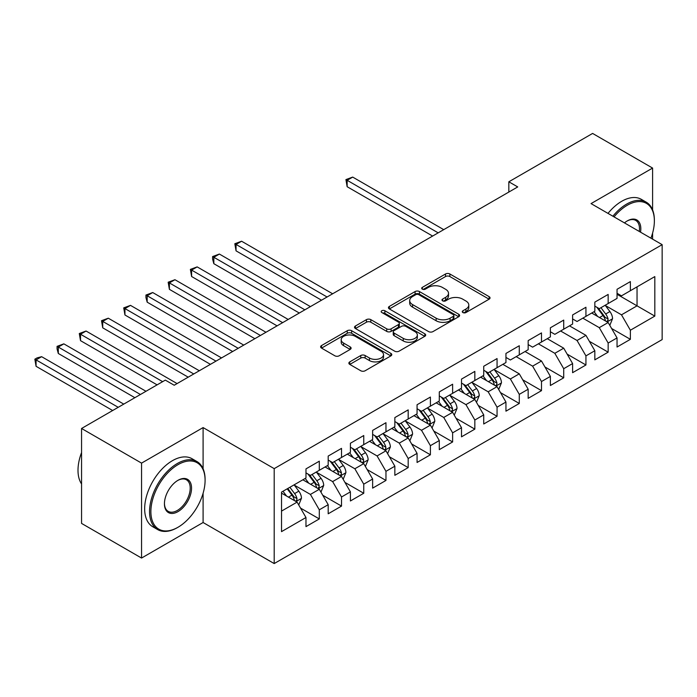 <?xml version="1.0" encoding="UTF-8"?>
<svg xmlns="http://www.w3.org/2000/svg" width="697" height="697" viewBox="0 0 697 697"><rect width="100%" height="100%" fill="white"/><g stroke="black" fill="none" stroke-linecap="round" stroke-linejoin="round"><path stroke-width="1.05" d="M462.904 312.552A2.161 1.246 0 0 0 465.953 312.552L489.128 299.179A3.084 1.777 0 0 0 490.035 297.915A3.084 1.777 0 0 0 489.128 296.652L449.87 273.991A3.084 1.777 0 0 0 445.514 273.991L422.338 287.373A2.161 1.246 0 0 0 421.702 288.253A2.161 1.246 0 0 0 422.338 289.133A2.161 1.246 0 0 0 425.388 289.133L428.394 287.399A9.871 5.698 0 0 1 442.351 287.399L445.618 289.29A9.871 5.698 0 0 1 448.511 293.315A9.871 5.698 0 0 1 445.618 297.349L442.621 299.083A2.161 1.246 0 0 0 441.985 299.963A2.161 1.246 0 0 0 442.621 300.843A2.161 1.246 0 0 0 445.671 300.843L448.676 299.109A9.871 5.698 0 0 1 462.634 299.109L465.901 300.999A9.871 5.698 0 0 1 468.793 305.033A9.871 5.698 0 0 1 465.901 309.059L462.904 310.792A2.161 1.246 0 0 0 462.268 311.672A2.161 1.246 0 0 0 462.904 312.552L462.904 310.792M349.763 361.882A3.084 1.777 0 0 0 348.866 363.137A3.084 1.777 0 0 0 349.763 364.4L360.776 370.76A3.084 1.777 0 0 0 365.141 370.76L390.878 355.897A3.084 1.777 0 0 0 391.784 354.642A3.084 1.777 0 0 0 390.878 353.379L351.619 330.718A3.084 1.777 0 0 0 347.254 330.718L321.517 345.573A3.084 1.777 0 0 0 320.62 346.836A3.084 1.777 0 0 0 321.517 348.091L334.821 355.775A3.084 1.777 0 0 0 339.186 355.775L350.199 349.415A3.084 1.777 0 0 0 351.105 348.16A3.084 1.777 0 0 0 350.199 346.897L343.604 343.09A8.251 4.766 0 0 1 341.19 339.718A8.251 4.766 0 0 1 346.278 335.318A8.251 4.766 0 0 1 355.27 336.355L381.12 351.271A8.251 4.766 0 0 1 383.533 354.642A8.251 4.766 0 0 1 378.436 359.042A8.251 4.766 0 0 1 369.445 358.014L365.141 355.522A3.084 1.777 0 0 0 360.776 355.522L349.763 361.882L349.763 364.4M203.097 468.75L203.097 427.583L141.552 463.122L81.558 428.481L165.32 380.118L174.206 385.249L517.723 186.927L508.836 181.795L508.836 192.058M203.097 427.583L274.2 468.637L662.15 244.656L662.15 339.587L274.2 563.568L274.2 468.637M652.592 209.893L652.592 168.073L591.047 203.602L662.15 244.656M652.592 168.073L592.607 133.432L508.836 181.795M428.611 331.598A3.084 1.777 0 0 0 432.968 331.598L458.704 316.743A3.084 1.777 0 0 0 459.611 315.48A3.084 1.777 0 0 0 458.704 314.225L419.446 291.555A3.084 1.777 0 0 0 415.09 291.555L389.353 306.419A3.084 1.777 0 0 0 388.447 307.673A3.084 1.777 0 0 0 389.353 308.937L428.611 331.598M382.688 313.023A2.161 1.246 0 0 1 384.875 313.328L384.875 310.757L424.795 333.802A3.084 1.777 0 0 1 425.693 335.065A3.084 1.777 0 0 1 424.795 336.32L399.059 351.175A3.084 1.777 0 0 1 394.694 351.175L355.435 328.514L355.435 325.996A3.084 1.777 0 0 0 354.529 327.25A3.084 1.777 0 0 0 355.435 328.514M355.435 325.996L366.448 319.635A3.084 1.777 0 0 1 370.813 319.635L386.73 328.827A3.084 1.777 0 0 0 391.095 328.827L398.405 324.61A3.084 1.777 0 0 0 399.303 323.347A3.084 1.777 0 0 0 398.405 322.092L381.825 312.517A2.161 1.246 0 0 1 381.189 311.637A2.161 1.246 0 0 1 382.522 310.487A2.161 1.246 0 0 1 384.875 310.757M617.045 294.3L637.041 305.844L637.041 286.859L654.814 276.596L630.376 290.71L630.376 281.597L617.045 289.299L617.045 298.403L608.159 303.535L608.159 294.43L594.829 302.123L594.829 311.237L585.933 316.368L585.933 307.255L572.603 314.957L572.603 324.061L563.716 329.193L563.716 320.089L550.386 327.782L550.386 336.886L541.499 342.018L541.499 332.913L528.169 340.606L528.169 349.72L519.282 354.851L519.282 345.738L505.944 353.44L505.944 362.545L497.057 367.676L497.057 358.572L483.727 366.265L483.727 375.378L474.84 380.51L474.84 371.396L461.51 379.098L461.51 388.203L452.623 393.335L452.623 384.23L439.293 391.923L439.293 401.028L430.397 406.159L430.397 397.055L417.067 404.748L417.067 413.861L408.181 418.993L408.181 409.88L394.85 417.581L394.85 426.686L385.964 431.818L385.964 422.713L372.634 430.406L372.634 439.519L363.747 444.651L363.747 435.538L350.408 443.24L350.408 452.344L341.521 457.476L341.521 448.371L328.191 456.065L328.191 465.169L319.304 470.301L319.304 461.196L305.974 468.889L305.974 478.003L281.527 492.108L281.527 531.628L305.974 517.514L297.088 502.119L281.527 493.136M654.814 276.596L654.814 316.107L630.376 330.221L621.489 314.826L605.379 305.521M611.6 328.487L630.376 339.326L630.376 330.221M630.376 339.326L617.045 347.028L617.045 337.914L608.159 343.046L599.272 327.651L582.823 318.163M589.383 341.321L608.159 352.159L608.159 343.046M608.159 352.159L594.829 359.852L594.829 350.748L585.933 355.879L577.046 340.485L560.606 330.988M567.166 354.146L585.933 364.984L585.933 355.879M585.933 364.984L572.603 372.686L572.603 363.573L563.716 368.704L554.829 353.309L538.389 343.821M544.941 366.97L563.716 377.809L563.716 368.704M563.716 377.809L550.386 385.511L550.386 376.406L541.499 381.529L532.613 366.143L516.172 356.646M522.724 379.804L541.499 390.642L541.499 381.529M541.499 390.642L528.169 398.335L528.169 389.231L519.282 394.363L510.387 378.968L494.278 369.663M500.507 392.629L519.282 403.467L519.282 394.363M519.282 403.467L505.944 411.169L505.944 402.056L497.057 407.187L488.17 391.792L472.061 382.496M478.281 405.462L497.057 416.301L497.057 407.187M497.057 416.301L483.727 423.994L483.727 414.889L474.84 420.021L465.953 404.626L449.844 395.321M456.065 418.287L474.84 429.125L474.84 420.021M474.84 429.125L461.51 436.827L461.51 427.714L452.623 432.846L443.736 417.451L427.627 408.154M433.848 431.112L452.623 441.95L452.623 432.846M452.623 441.95L439.293 449.652L439.293 440.548L430.397 445.671L421.511 430.284L405.401 420.979M411.622 443.945L430.397 454.784L430.397 445.671M430.397 454.784L417.067 462.477L417.067 453.372L408.181 458.504L399.294 443.109L383.184 433.804M389.405 456.77L408.181 467.609L408.181 458.504M408.181 467.609L394.85 475.31L394.85 466.197L385.964 471.329L377.077 455.934L360.968 446.638M367.188 469.604L385.964 480.442L385.964 471.329M385.964 480.442L372.634 488.135L372.634 479.031L363.747 484.162L354.851 468.767L338.742 459.462M344.971 482.429L363.747 493.267L363.747 484.162M363.747 493.267L350.408 500.969L350.408 491.855L341.521 496.987L332.635 481.592L316.525 472.296M322.746 495.253L341.521 506.092L341.521 496.987M341.521 506.092L328.191 513.794L328.191 504.689L319.304 509.812L310.418 494.426L294.308 485.121M300.529 508.087L319.304 518.925L319.304 509.812M319.304 518.925L305.974 526.618L305.974 517.514M305.974 472.871L310.418 475.432L319.304 470.301M281.527 511.101L297.088 502.119M328.191 460.046L332.635 462.608L341.521 457.476M310.418 494.426L319.304 489.294L302.864 479.797M328.191 504.689L319.304 489.294M350.408 447.213L354.851 449.783L363.747 444.651M332.635 481.592L341.521 476.46L325.081 466.973M350.408 491.855L341.521 476.46M372.634 434.388L377.077 436.949L385.964 431.818M354.851 468.767L363.747 463.636L347.298 454.139M372.634 479.031L363.747 463.636M394.85 421.554L399.294 424.125L408.181 418.993M377.077 455.934L385.964 450.802L369.523 441.314M394.85 466.197L385.964 450.802M417.067 408.73L421.511 411.291L430.397 406.159M399.294 443.109L408.181 437.977L391.74 428.481M417.067 453.372L408.181 437.977M439.293 395.905L443.736 398.466L452.623 393.335M421.511 430.284L430.397 425.153L413.957 415.656M439.293 440.548L430.397 425.153M461.51 383.071L465.953 385.641L474.84 380.51M443.736 417.451L452.623 412.319L436.174 402.831M461.51 427.714L452.623 412.319M483.727 370.246L488.17 372.808L497.057 367.676M465.953 404.626L474.84 399.494L458.399 389.998M483.727 414.889L474.84 399.494M505.944 357.413L510.387 359.983L519.282 354.851M488.17 391.792L497.057 386.661L480.616 377.173M505.944 402.056L497.057 386.661M528.169 344.588L532.613 347.15L541.499 342.018M510.387 378.968L519.282 373.836L502.833 364.339M528.169 389.231L519.282 373.836M550.386 331.763L554.829 334.325L563.716 329.193M532.613 366.143L541.499 361.011L525.059 351.515M550.386 376.406L541.499 361.011M572.603 318.93L577.046 321.5L585.933 316.368M554.829 353.309L563.716 348.178L547.276 338.69M572.603 363.573L563.716 348.178M594.829 306.105L599.272 308.666L608.159 303.535M577.046 340.485L585.933 335.353L569.493 325.856M594.829 350.748L585.933 335.353M617.045 293.271L621.489 295.842L630.376 290.71M599.272 327.651L608.159 322.519L591.718 313.031M617.045 337.914L608.159 322.519M81.558 428.481L81.558 523.412L141.552 558.053L203.097 522.515L274.2 563.568M141.552 463.122L141.552 558.053M652.592 239.141L652.592 233.094M621.489 314.826L637.041 305.844L654.814 316.107M203.097 522.515L203.097 493.267M463.766 312.857L465.901 311.629A9.871 5.698 0 0 0 468.793 307.595L468.793 305.033M448.511 293.315L448.511 295.885A9.871 5.698 0 0 1 445.618 299.91L443.484 301.148M489.094 299.196L449.87 276.552A3.084 1.777 0 0 0 445.514 276.552L423.201 289.438M458.661 316.76L419.446 294.125A3.084 1.777 0 0 0 415.09 294.125L389.388 308.954M453.25 316.36A2.161 1.246 0 0 0 453.886 315.48A2.161 1.246 0 0 0 453.25 314.6L418.792 294.7A2.161 1.246 0 0 0 415.743 294.7L412.58 296.53A9.871 5.698 0 0 0 409.688 300.564A9.871 5.698 0 0 0 412.58 304.589L436.13 318.189A9.871 5.698 0 0 0 450.088 318.189L453.25 316.36L453.25 318.93A2.161 1.246 0 0 0 453.886 318.05L453.886 315.48M409.688 300.564L409.688 303.125A9.871 5.698 0 0 0 412.58 307.15L412.58 304.589M453.25 318.93L450.088 320.751A9.871 5.698 0 0 1 436.13 320.751L412.58 307.15M355.479 328.54L366.448 322.206L366.448 319.635M399.303 323.347L399.303 325.917A3.084 1.777 0 0 1 398.405 327.172L391.095 331.397A3.084 1.777 0 0 1 386.73 331.397L370.813 322.206A3.084 1.777 0 0 0 366.448 322.206M384.875 313.328L424.752 336.346M403.258 338.367A8.251 4.766 0 0 0 412.249 339.395A8.251 4.766 0 0 0 417.337 334.996A8.251 4.766 0 0 0 414.924 331.633L405.82 326.37A3.084 1.777 0 0 0 401.455 326.37L394.145 330.587A3.084 1.777 0 0 0 393.247 331.85A3.084 1.777 0 0 0 394.145 333.105L403.258 338.367L403.258 340.929A8.251 4.766 0 0 0 412.249 341.966A8.251 4.766 0 0 0 417.337 337.566L417.337 334.996M393.247 331.85L393.247 334.412A3.084 1.777 0 0 0 394.145 335.675L394.145 333.105M403.258 340.929L394.145 335.675M383.533 354.642L383.533 357.204A8.251 4.766 0 0 1 378.436 361.612A8.251 4.766 0 0 1 369.445 360.576L365.141 358.092A3.084 1.777 0 0 0 360.776 358.092L349.807 364.426M341.19 339.718L341.19 342.288A8.251 4.766 0 0 0 343.604 345.651L343.604 343.09M350.164 349.441L343.604 345.651M390.834 355.923L351.619 333.279A3.084 1.777 0 0 0 347.254 333.279L321.561 348.117M609.805 325.368L612.558 318.651A8.329 4.809 -120 0 0 609.901 311.559L605.179 305.26M597.66 316.464L594.071 311.672M592.389 313.423L591.98 312.875M443.728 229.644L352.699 177.09L347.141 180.296L347.141 186.709L432.619 236.056M606.59 321.613L607.88 320.454L608.063 318.999A8.329 4.809 -120 0 0 605.676 313.998L600.953 307.691M598.261 308.083L604.09 315.872A4.243 2.448 60 0 1 604.865 317.161L608.063 318.999M596.798 307.238L603.01 315.532A8.329 4.809 60 0 1 605.397 320.542L605.562 321.021M347.141 186.709L345.921 179.591L438.178 232.85M345.921 179.591L352.699 177.09M650.928 238.174A38.335 22.13 120 0 0 654.37 220.923A38.335 22.13 120 0 0 627.265 205.275A38.335 22.13 120 0 0 614.048 216.88M612.89 216.209A39.276 22.679 -60 0 1 626.603 204.116A39.276 22.679 -60 0 1 646.241 202.174A39.276 22.679 -60 0 1 654.37 220.156L654.37 220.923M624.451 222.892A19.168 11.065 -60 0 1 627.265 220.923L627.265 220.923A19.168 11.065 -60 0 1 640.526 232.171M639.288 231.456A18.227 10.525 120 0 0 635.708 220.409A18.227 10.525 120 0 0 626.925 221.123M608.002 213.395A39.276 22.679 -60 0 1 621.707 201.294A39.276 22.679 -60 0 1 641.353 199.351L646.241 202.174M177.988 464.664A38.335 22.13 120 0 0 150.883 511.615A38.335 22.13 120 0 0 177.988 527.263L177.326 527.646A39.276 22.679 -60 0 1 157.679 529.589A39.276 22.679 -60 0 1 151.658 498.12A39.276 22.679 -60 0 1 177.326 463.505A39.276 22.679 -60 0 1 196.963 461.562A39.276 22.679 -60 0 1 205.092 479.545L205.092 480.311A38.335 22.13 120 0 0 177.988 464.664M177.988 480.311L177.988 480.311A19.168 11.065 -60 0 1 191.544 488.135A19.168 11.065 -60 0 1 177.988 511.615A19.168 11.065 -60 0 1 164.431 503.783A19.168 11.065 -60 0 1 177.988 480.311L177.988 480.311M164.44 503.391A18.227 10.525 120 0 0 168.212 511.363A18.227 10.525 120 0 0 177.326 510.457A18.227 10.525 120 0 0 189.227 494.4A18.227 10.525 120 0 0 186.43 479.789A18.227 10.525 120 0 0 177.648 480.512M81.558 483.953A39.276 22.679 -60 0 1 81.558 452.553M157.679 529.589L152.791 526.766A39.276 22.679 -60 0 1 146.771 495.297A39.276 22.679 -60 0 1 172.429 460.682A39.276 22.679 -60 0 1 192.076 458.739L196.963 461.562M177.326 527.646L177.988 527.263A38.335 22.13 120 0 0 205.092 480.311M498.703 389.51L501.457 382.792A8.329 4.809 -120 0 0 498.799 375.7L494.077 369.401M486.558 380.606L482.969 375.814M481.296 377.565L480.886 377.016M332.635 293.785L241.606 241.232L236.048 244.438L236.048 250.85L321.526 300.198M495.489 385.755L496.778 384.596L496.961 383.141A8.329 4.809 -120 0 0 494.582 378.14L489.86 371.832M487.168 372.224L492.997 380.013A4.243 2.448 60 0 1 493.764 381.303L496.961 383.141M485.696 371.379L491.916 379.673A8.329 4.809 60 0 1 494.295 384.683L494.461 385.162M236.048 250.85L234.828 243.732L327.076 296.992M234.828 243.732L241.606 241.232M476.487 402.343L479.24 395.617A8.329 4.809 -120 0 0 476.582 388.525L471.86 382.226M464.341 393.43L460.752 388.638M459.07 390.39L458.661 389.841M310.418 306.619L219.381 254.056L213.831 257.263L213.831 263.684L299.309 313.031M473.272 398.588L474.561 397.429L474.744 395.974A8.329 4.809 -120 0 0 472.357 390.965L467.643 384.666M464.943 385.058L470.771 392.838A4.243 2.448 60 0 1 471.547 394.127L474.744 395.974M463.479 384.213L469.691 392.507A8.329 4.809 60 0 1 472.078 397.517L472.244 397.996M213.831 263.684L212.602 259.127L212.602 256.557L304.859 309.825M212.602 256.557L219.381 254.056M454.261 415.168L457.023 408.442A8.329 4.809 -120 0 0 454.366 401.359L449.643 395.051M442.116 406.255L438.535 401.472M436.853 403.214L436.444 402.674M288.192 319.444L197.164 266.89L191.605 270.096L191.605 276.509L277.084 325.856M451.055 411.413L452.344 410.254L452.527 408.799A8.329 4.809 -120 0 0 450.14 403.79L445.418 397.49M442.726 397.882L448.554 405.663A4.243 2.448 60 0 1 449.33 406.952L452.527 408.799M441.262 397.037L447.474 405.332A8.329 4.809 60 0 1 449.861 410.341L450.027 410.821M191.605 276.509L190.386 269.39L282.642 322.65M190.386 269.39L197.164 266.89M432.044 428.002L434.797 421.276A8.329 4.809 -120 0 0 432.14 414.184L427.418 407.884M419.899 419.089L416.309 414.297M414.637 416.048L414.227 415.499M265.975 332.269L174.947 279.715L169.388 282.921L169.388 289.333L254.867 338.69M428.829 424.246L430.119 423.079L430.302 421.633A8.329 4.809 -120 0 0 427.923 416.623L423.201 410.324M420.509 410.716L426.337 418.496A4.243 2.448 60 0 1 427.104 419.786L430.302 421.633M419.045 409.871L425.257 418.156A8.329 4.809 60 0 1 427.636 423.166L427.81 423.654M169.388 289.333L168.169 282.215L260.425 335.475M168.169 282.215L174.947 279.715M409.827 440.826L412.58 434.1A8.329 4.809 -120 0 0 409.923 427.008L405.201 420.709M397.682 431.913L394.093 427.122M392.411 428.873L392.01 428.333M243.758 345.102L152.721 292.54L147.172 295.755L147.172 302.167L232.65 351.515M406.612 437.071L407.902 435.913L408.085 434.458A8.329 4.809 -120 0 0 405.698 429.448L400.984 423.149M398.283 423.541L404.121 431.321A4.243 2.448 60 0 1 404.887 432.61L408.085 434.458M396.82 422.696L403.032 430.99A8.329 4.809 60 0 1 405.419 436L405.584 436.479M147.172 302.167L145.943 297.61L145.943 295.049L238.2 348.308M145.943 295.049L152.721 292.54M387.61 453.651L390.364 446.934A8.329 4.809 -120 0 0 387.706 439.842L382.984 433.543M375.465 444.747L371.876 439.955M370.194 441.706L369.785 441.157M221.533 357.927L130.505 305.373L124.946 308.579L124.946 314.992L210.424 364.339M384.395 449.896L385.685 448.737L385.868 447.282A8.329 4.809 -120 0 0 383.481 442.281L378.759 435.973M376.066 436.366L381.895 444.155A4.243 2.448 60 0 1 382.67 445.444L385.868 447.282M374.603 435.52L380.815 443.815A8.329 4.809 60 0 1 383.202 448.824L383.367 449.304M124.946 314.992L123.726 307.874L215.983 361.133M123.726 307.874L130.505 305.373M365.385 466.485L368.138 459.759A8.329 4.809 -120 0 0 365.481 452.667L360.767 446.368M353.24 457.572L349.65 452.78M347.977 454.531L347.568 453.982M199.316 370.76L108.288 318.198L102.729 321.404L102.729 327.825L188.207 377.173M362.17 462.73L363.459 461.571L363.642 460.116A8.329 4.809 -120 0 0 361.264 455.106L356.542 448.807M353.849 449.199L359.678 456.979A4.243 2.448 60 0 1 360.445 458.269L363.642 460.116M352.386 448.354L358.598 456.648A8.329 4.809 60 0 1 360.976 461.658L361.151 462.137M102.729 327.825L101.509 320.698L193.766 373.967M101.509 320.698L108.288 318.198M343.168 479.309L345.921 472.583A8.329 4.809 -120 0 0 343.264 465.5L338.542 459.192M331.023 470.397L327.433 465.613M325.76 467.356L325.351 466.816M177.099 383.585L86.062 331.031L80.512 334.238L80.512 340.65L157.104 384.866M339.953 475.554L341.242 474.396L341.425 472.941A8.329 4.809 -120 0 0 339.047 467.931L334.325 461.632M331.624 462.024L337.461 469.804A4.243 2.448 60 0 1 338.228 471.094L341.425 472.941M330.16 461.179L336.372 469.473A8.329 4.809 60 0 1 338.759 474.483L338.925 474.962M80.512 340.65L79.292 333.532L162.654 381.66M79.292 333.532L86.062 331.031M320.951 492.143L323.704 485.417A8.329 4.809 -120 0 0 321.047 478.325L316.325 472.026M308.806 483.23L305.216 478.438M303.535 480.189L303.125 479.641M145.987 391.278L63.845 343.856L58.295 347.062L58.295 353.475L134.878 397.699M317.736 488.388L319.026 487.22L319.209 485.774A8.329 4.809 -120 0 0 316.821 480.764L312.099 474.465M309.407 474.857L315.236 482.638A4.243 2.448 60 0 1 316.011 483.927L319.209 485.774M307.943 474.012L314.155 482.298A8.329 4.809 60 0 1 316.543 487.308L316.708 487.795M58.295 353.475L57.067 348.927L57.067 346.357L140.437 394.493M57.067 346.357L63.845 343.856M298.725 504.968L301.479 498.242A8.329 4.809 -120 0 0 298.821 491.15L294.108 484.851M286.58 496.055L282.999 491.263M123.77 404.112L41.628 356.681L36.07 359.896L36.07 366.308L112.661 410.524M295.511 501.213L296.809 500.054L296.983 498.599A8.329 4.809 -120 0 0 294.604 493.589L289.882 487.29M287.8 488.492L293.019 495.462A4.243 2.448 60 0 1 293.794 496.752L296.983 498.599M287.216 488.832L291.938 495.131A8.329 4.809 60 0 1 294.317 500.141L294.491 500.62M36.07 366.308L34.85 359.19L118.22 407.318M34.85 359.19L37.072 357.901L41.628 356.681M465.901 311.629L465.901 309.059M442.621 300.843L442.621 299.083M445.618 299.91L445.618 297.349M422.338 289.133L422.338 287.373M445.514 276.552L445.514 273.991M449.87 276.552L449.87 273.991M489.128 299.179L489.128 296.652M389.353 308.937L389.353 306.419M415.09 294.125L415.09 291.555M419.446 294.125L419.446 291.555M458.704 316.743L458.704 314.225M436.13 320.751L436.13 318.189M450.088 320.751L450.088 318.189M370.813 322.206L370.813 319.635M386.73 331.397L386.73 328.827M391.095 331.397L391.095 328.827M398.405 327.172L398.405 324.61M424.795 336.32L424.795 333.802M360.776 358.092L360.776 355.522M365.141 358.092L365.141 355.522M369.445 360.576L369.445 358.014M350.199 349.415L350.199 346.897M321.517 348.091L321.517 345.573M347.254 333.279L347.254 330.718M351.619 333.279L351.619 330.718M390.878 355.897L390.878 353.379M607.113 321.918L612.497 318.808M605.676 313.998L609.901 311.559M599.533 317.544L603.01 315.532M496.011 386.06L501.404 382.949M494.582 378.14L498.799 375.7M488.431 381.686L491.916 379.673M473.794 398.893L479.188 395.783M472.357 390.965L476.582 388.525M466.215 394.511L469.691 392.507M451.578 411.718L456.962 408.608M450.14 403.79L454.366 401.359M443.998 407.344L447.474 405.332M429.361 424.543L434.745 421.432M427.923 416.623L432.14 414.184M421.772 420.169L425.257 418.156M407.135 437.376L412.528 434.266M405.698 429.448L409.923 427.008M399.555 432.994L403.032 430.99M384.918 450.201L390.303 447.091M383.481 442.281L387.706 439.842M377.338 445.827L380.815 443.815M362.701 463.035L368.086 459.924M361.264 455.106L365.481 452.667M355.113 458.652L358.598 456.648M340.476 475.859L345.869 472.749M339.047 467.931L343.264 465.5M332.896 471.486L336.372 469.473M318.259 488.684L323.643 485.574M316.821 480.764L321.047 478.325M310.679 484.31L314.155 482.298M296.042 501.518L301.426 498.407M294.604 493.589L298.821 491.15M288.462 497.135L291.938 495.131"/></g></svg>
